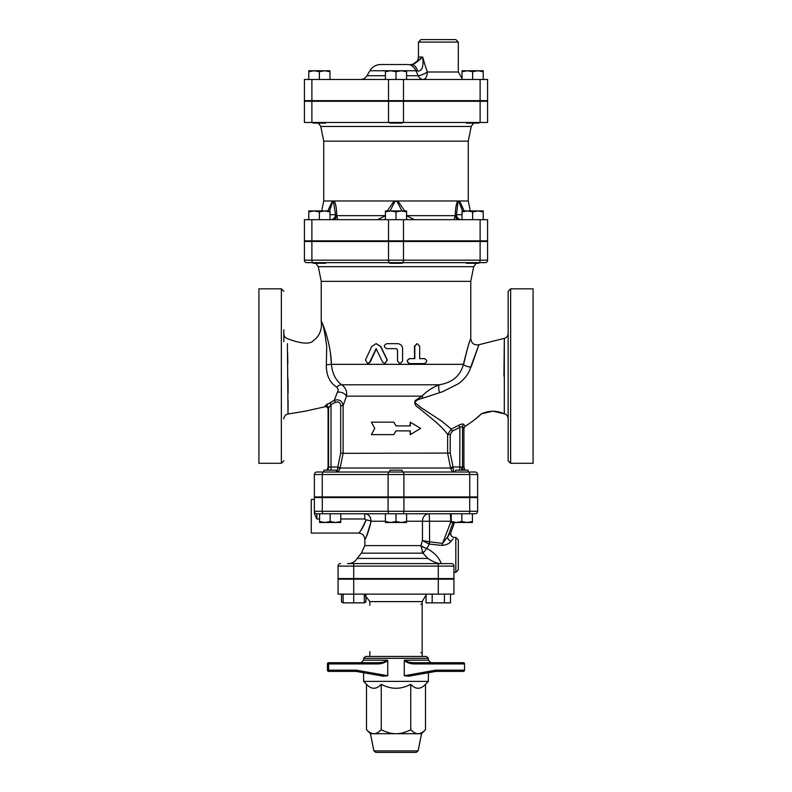 <?xml version="1.0" encoding="UTF-8"?>
<svg xmlns="http://www.w3.org/2000/svg" width="792" height="792" viewBox="0 0 792 792"><rect width="100%" height="100%" fill="white"/><g stroke="black" fill="none" stroke-linecap="round" stroke-linejoin="round"><path stroke-width="1.19" d="M424.433 358.618C427.442 360.271 427.442 361.934 424.433 363.597L409.86 363.597C406.633 361.944 406.633 360.281 409.86 358.618L414.81 358.618L414.81 346.153L417.236 343.659L419.671 346.153L419.671 358.618L424.433 358.618M419.671 358.618L423.967 358.618M423.967 363.597L409.632 363.597C406.464 361.944 406.464 360.281 409.632 358.618L414.503 358.618L414.503 346.153L417.057 343.669M397.525 361.112L400.029 363.597L402.583 361.112L402.583 348.648C402.277 345.619 400.594 343.966 397.525 343.659L386.773 343.659C383.536 345.322 383.536 346.985 386.773 348.648L396.257 348.648L397.525 349.896L397.525 361.112L397.495 349.896L396.248 348.648M399.97 363.597L397.495 361.112M382.645 362.201L384.872 363.597L387.149 360.013L380.516 346.46L376.101 343.659L371.735 346.46L365.468 360.013L367.587 363.597L369.696 362.201L376.091 348.648L382.645 362.201M376.269 343.669L380.774 346.46L387.298 360.013L384.962 363.597M376.418 348.648L370.121 362.201L367.815 363.587M374.745 428.403L371.389 434.63L393.792 434.63L396 430.888L410.296 430.888L410.296 434.63L420.611 428.403L410.296 422.166L410.296 425.908L396 425.908L393.792 422.166L371.389 422.166L374.745 428.403M396 425.908L393.792 422.166M409.969 425.908L410.296 422.166M409.969 430.888L410.296 434.63M396 430.888L393.792 434.63M510.642 288.832L508.157 291.327L508.157 460.796L510.642 463.29L510.642 288.832L533.075 288.832L533.075 463.29L510.642 463.29M283.843 341.639L283.843 329.799M283.843 291.327L281.358 288.832L281.358 463.29L283.843 460.796M281.358 288.832L258.925 288.832L258.925 463.29L281.358 463.29M504.286 413.8C496.832 410.404 489.199 410.424 481.387 413.84L492.812 411.177L504.286 413.8L504.336 338.352L504.286 413.8A4.98 4.98 180 0 1 508.157 418.661M503.94 376.061L504.306 340.174M421.047 398.742L442.768 391.644L458.637 383.615C465.072 378.685 469.092 373.171 470.686 367.082L478.932 344.718L471.121 366.983M463.914 428.442L465.122 426.314L463.795 424.423C462.964 423.671 461.251 423.977 458.647 425.334L451.252 429.056L441.966 421.304L420.869 407.484L414.78 402.514C416.057 400.603 418.146 399.346 421.047 398.752M283.843 418.928A4.98 4.98 0 0 1 288.011 414.008M288.021 414.008L305.177 411.187L288.021 414.008L287.417 343.688M287.625 353.014L287.823 363.459M288.021 379.259L288.09 392.981M288.09 400.861L288.05 409.929M305.177 411.187L324.76 406.821L325.215 405.781L324.76 406.821C326.68 406.474 327.789 407.266 328.086 409.167L328.086 467.032L326.987 470.151M326.66 404.425L327.433 403.9M326.72 346.262C324.562 330.462 322.73 322.245 321.235 321.602C322.73 322.245 324.562 330.462 326.72 346.262L326.334 364.637M330.541 354.054L331.393 364.33L326.324 364.726C326.245 375.418 329.769 382.902 336.887 387.169L338.313 389.822L334.303 400.297L325.215 405.781A2.495 2.386 22.5 0 1 328.531 408.068C327.938 409.533 327.938 409.533 328.531 408.068L331.007 404.613L330.007 402.494M304.405 241.481L487.595 241.481L487.595 260.172L388.516 260.172A2.495 1.247 90 0 0 389.763 262.657L325.611 262.657L325.611 263.281L313.147 263.281L313.147 262.657A2.495 1.247 -90 0 1 311.89 260.172L304.405 260.172L304.405 241.481L304.405 260.172A2.495 2.495 0 0 0 306.9 262.657L485.1 262.657A2.495 2.495 0 0 0 487.595 260.172A2.495 2.495 0 0 1 485.1 262.657M480.11 241.481L480.11 260.172A2.495 1.247 90 0 1 478.863 262.657L478.853 263.281L466.389 263.281L466.389 262.657L402.227 262.657L402.227 263.281L389.773 263.281L389.773 262.657M402.653 472.012L316.869 472.012A2.495 2.495 0 0 0 314.375 474.507L314.375 496.94L477.625 496.94L477.625 474.507A2.495 2.495 0 0 0 475.131 472.012L402.653 472.012A2.495 1.247 -90 0 1 403.9 474.507L469.725 474.507A2.495 1.247 -90 0 0 468.478 472.012M468.874 472.012L468.062 472.012L468.062 470.151L455.598 470.151L455.598 472.012L454.667 472.012C453.955 472.022 453.45 470.686 453.163 468.013A2.495 0.515 -8.2 0 1 450.608 468.013C451.381 470.686 452.727 472.022 454.667 472.012L402.227 472.012L402.227 470.151L389.773 470.151L389.773 472.012L336.402 472.012L336.402 470.151L323.938 470.151L323.938 472.012M336.887 387.169A6.227 4.049 121.4 0 1 341.748 384.783C335.848 380.655 332.392 373.844 331.393 364.33C330.987 342.51 321.245 319.671 321.235 321.602C322.225 329.551 319.582 335.927 313.315 340.738C308.969 345.827 294.683 341.6 287.278 338.55C285.12 337.709 283.972 336.135 283.843 333.818M463.587 364.33C467.26 348.817 469.656 340.303 470.775 338.798C469.676 340.273 467.231 348.787 463.429 364.33C460.409 375.844 452.331 382.665 439.174 384.783C432.036 387.644 426.334 391.436 422.077 396.148L415.216 400.534C414.176 403.484 415.196 405.831 418.285 407.573L430.947 417.899C438.699 424.195 444.262 429.729 447.638 434.511L447.638 453.321L450.608 468.013L340.124 468.013C339.313 470.686 337.877 472.022 335.798 472.012C337.877 472.022 339.313 470.686 340.124 468.013L337.738 468.013C337.372 470.686 336.729 472.022 335.798 472.012M321.235 321.572L321.235 281.358L470.765 281.358L470.765 338.798M476.18 263.281L473.705 266.666L470.765 281.358M340.124 468.013L337.828 467.032L337.738 468.013M453.163 468.013L453.083 467.032L450.529 467.518M465.013 470.151L463.914 467.032L453.083 467.032L450.232 453.073L343.124 453.321L343.114 405.662L346.45 396.148C347.292 391.456 345.728 387.664 341.748 384.783L439.174 384.783A6.227 1.921 78.2 0 0 439.57 392.713M340.223 467.518L343.124 453.321L340.689 453.073L337.828 467.032L331.007 467.032L331.007 470.151M450.232 453.073L450.232 434.511L452.321 431.145L459.875 427.294L462.538 426.423L463.894 428.343M450.232 434.511L447.638 434.511L451.252 429.056L452.321 431.145M459.786 470.151L459.875 427.294L458.647 425.334M463.607 470.151A4.98 4.881 -90 0 1 462.538 467.032L462.538 426.423A2.495 2.327 148.1 0 1 463.795 424.423M423.027 398.029A6.227 2.713 61.6 0 1 422.077 396.148L346.45 396.148A6.227 3.742 -160.6 0 0 337.837 392.129M328.531 408.068L328.531 467.032L331.007 467.032L331.007 404.613L335.442 402.346L334.303 400.297C339.214 398.98 342.154 400.772 343.114 405.662L340.689 405.662L340.689 453.073M470.686 367.082A6.227 2.495 12.1 0 1 463.429 364.33L331.393 364.33M389.773 497.564L389.773 496.94M319.572 521.542L324.868 522.482L319.572 522.482L319.572 513.761L340.758 513.761L340.758 522.482L324.868 522.482L330.165 521.542L335.462 522.482L340.758 521.542M396 521.542L401.297 522.482L390.703 522.482L396 521.542L396 513.761L406.593 513.761L406.593 522.482L401.297 522.482L406.593 521.542M385.407 522.482L385.407 521.542L390.703 522.482L385.407 522.482M472.428 521.542L472.428 522.482L467.132 522.482L472.428 521.542L472.428 513.761L461.835 513.761L461.835 521.542L467.132 522.482L456.538 522.482L461.835 521.542M451.242 522.482L451.242 521.542L456.538 522.482L451.242 522.482M396 513.761L385.407 513.761L385.407 521.542M406.593 521.235L422.463 521.235A7.474 6.356 90 0 1 428.818 513.761A7.474 0.653 -90 0 1 429.462 521.235L450.717 521.235A7.474 0.653 90 0 0 450.064 513.761L451.242 513.761L451.242 521.542M330.165 513.761L330.165 521.542M422.948 553.163L422.067 551.687M441.213 563.607C439.204 557.697 434.442 552.638 426.918 548.43A7.474 2.683 15.2 0 1 420.938 545.827L422.958 553.172L426.938 548.401A7.474 2.683 16.7 0 1 420.948 545.619L420.938 545.827M441.144 563.607C438.006 563.825 433.551 562.092 427.769 558.409L357.152 558.409C355.182 561.736 352.262 563.468 348.401 563.607M426.938 548.401L429.284 544.124L429.611 541.817L429.462 521.235L422.463 521.235L422.463 540.54L429.007 544.054L429.462 541.797L422.463 540.54L420.948 545.619L364.845 545.619L361.38 553.172L422.958 553.172L427.769 558.409M364.775 513.761L385.407 513.761L364.775 513.761L364.775 518.978L340.758 518.978L364.775 518.978L366.151 519.889A6.227 1.327 -170.5 0 1 371.121 521.235C367.33 534.293 365.31 540.164 365.082 538.847C366.864 536.481 368.874 530.61 371.121 521.235C370.557 516.374 368.448 513.889 364.775 513.761L340.758 513.761M429.007 544.054L442.243 545.431C446.411 544.946 449.371 543.559 451.113 541.263L453.143 538.857M455.816 572.329L455.816 537.441L458.311 539.926L458.311 569.834L455.816 572.329L453.945 572.329M455.816 537.441L454.4 537.451M353.707 563.607L353.707 578.566L338.055 578.566L338.055 566.102A2.495 2.495 0 0 1 340.55 563.607A2.495 2.495 0 0 0 338.055 566.102L453.945 566.102A2.495 2.495 0 0 0 451.45 563.607L347.47 563.607M453.945 566.102L453.945 578.566L353.707 578.566M477.625 497.564L477.625 511.266L314.375 511.266L314.375 497.564L477.625 497.564L477.625 511.266A2.495 2.495 0 0 1 475.131 513.761L316.869 513.761A2.495 2.495 0 0 1 314.375 511.266A2.495 2.495 0 0 0 316.869 513.761L319.572 513.761M477.625 511.266A2.495 2.495 0 0 1 475.131 513.761A2.495 2.495 0 0 0 477.625 511.266M316.869 518.978L314.375 513.77L314.375 511.266A2.495 2.495 0 0 0 316.869 513.761L316.869 518.978L319.572 518.978L316.869 518.978M314.375 497.564L314.375 513.77M366.151 519.889C363.449 526.729 361.033 531.016 358.895 532.749C359.172 533.699 361.588 529.422 366.151 519.889M369.943 516.77L370.557 517.988M364.845 545.619L364.845 539.303C364.468 535.531 362.399 533.452 358.618 533.075L311.266 533.075L311.266 499.435L314.375 499.435M428.818 513.761L406.593 513.761M449.668 534.145L442.57 543.411L451.242 520.859M453.073 522.482L447.708 537.055A3.742 2.683 -145.7 0 0 451.113 541.263M429.611 541.817L442.57 543.411L442.243 545.431M445.846 496.94L445.846 497.564M364.3 594.139L364.3 602.861L343.114 602.861L341.471 601.92L343.114 602.643M343.114 594.139L343.114 602.861M353.707 579.18L353.707 594.139L338.055 594.139L338.055 579.18L453.945 579.18L453.945 594.139L353.707 594.139L353.707 602.861M432.066 579.18L432.066 578.566M426.066 594.139L426.066 602.861L432.185 602.861L432.185 594.139M444.411 594.139L444.411 602.861L432.185 602.861M450.529 594.139L450.529 602.861L444.411 602.861M364.3 602.643L365.934 601.92L365.934 595.049M341.471 594.139L341.471 601.92M420.918 652.707A1.247 1.247 0 0 0 421.621 652.499A1.247 1.247 0 0 1 420.918 652.707M426.066 595.049L422.166 601.613L422.166 656.449M369.834 651.46L369.834 656.449M420.918 604.108A1.247 1.247 0 0 1 421.621 604.316M445.846 578.566L445.846 579.18M446.084 671.398L438.243 671.398M387.724 660.627L387.595 660.182C384.674 661.944 381.269 662.775 377.388 662.676L377.319 663.924C381.219 663.983 384.684 662.884 387.724 660.627L387.724 675.724L356.192 670.151L328.64 670.151L328.71 671.398L345.916 671.398L328.71 671.398L327.462 670.151A1.247 1.247 0 0 0 328.71 671.398L327.462 670.151L328.64 670.151L328.64 663.924L327.462 663.924L328.71 662.676L367.963 662.676M345.916 671.398L353.757 671.398M356.192 670.151L356.152 671.398L328.71 671.398L327.462 670.151L327.462 663.924L328.71 662.676L327.462 663.924A1.247 1.247 0 0 1 328.71 662.676L345.916 662.676L328.71 662.676L328.64 663.924L377.319 663.924M345.916 662.676L353.757 662.676M377.388 662.676L328.71 662.676M383.377 676.21L356.152 671.398L383.377 676.21L387.724 675.724M424.037 662.676L463.29 662.676A1.247 1.247 0 0 1 464.538 663.924L463.29 662.676L414.612 662.676C410.731 662.775 407.326 661.944 404.405 660.182L404.276 660.627C407.316 662.894 410.781 663.993 414.681 663.924L414.612 662.676L430.888 662.676L428.403 660.182L404.405 660.182M414.681 663.924L464.538 663.924L464.538 670.151A1.247 1.247 0 0 1 463.29 671.398L464.538 670.151L435.808 670.151L435.847 671.398L463.29 671.398M438.243 662.676L446.084 662.676L438.243 662.676M435.847 671.398L408.593 676.21L435.847 671.398M408.623 676.21L404.276 675.724L404.276 660.627M428.403 658.32L426.532 656.449L365.468 656.449L363.597 658.32L428.403 658.32L428.403 660.182M428.403 672.715L428.403 681.367L363.597 681.367L366.498 684.268L366.498 729.759C369.141 732.422 371.596 733.738 373.873 733.709L370.458 733.709L366.498 729.759M373.893 750.895L375.725 752.4L416.275 752.4L418.107 750.895L373.893 750.895L370.458 733.709M418.107 750.895L421.542 733.709L373.873 733.709C376.15 733.738 378.616 732.422 381.249 729.759C386.526 732.422 391.446 733.738 396 733.709C400.554 733.738 405.474 732.422 410.751 729.759C413.384 732.422 415.85 733.738 418.127 733.709C420.403 733.738 422.859 732.422 425.502 729.759L425.502 684.268C420.582 689.594 415.661 689.594 410.751 684.268L410.751 729.759M410.751 684.268C400.92 689.594 391.08 689.594 381.249 684.268L381.249 729.759M381.249 684.268C376.339 689.594 371.418 689.594 366.498 684.268M402.227 240.857L402.227 241.481M314.077 210.949L308.781 211.89L308.781 210.949L324.671 210.949L319.374 211.89L314.077 210.949M329.967 210.949L329.967 211.89L324.671 210.949L329.967 210.949M390.703 210.949L385.407 211.89L385.407 210.949L401.297 210.949L396 211.89L390.703 210.949M406.593 210.949L406.593 211.89L401.297 210.949L406.593 210.949M462.033 211.89L462.033 210.949L467.329 210.949L462.033 211.89L462.033 219.671M477.923 210.949L472.626 211.89L467.329 210.949L483.219 210.949L483.219 211.89L477.923 210.949M319.374 219.671L319.374 211.89M329.967 219.671L329.967 211.89M308.781 219.671L308.781 211.89M406.593 219.671L406.593 211.89M396 219.671L396 211.89M385.407 219.671L385.407 211.89M483.219 219.671L483.219 211.89M472.626 219.671L472.626 211.89M304.405 219.671L487.595 219.671L487.595 240.857L304.405 240.857L304.405 219.671L304.405 240.857M337.679 219.671L336.897 216.424M330.561 219.671A4.98 4.97 90 0 0 335.521 214.681L329.967 214.681M385.407 215.662L336.679 215.662A4.98 3.93 -90 0 1 332.828 219.671M390.09 210.949L394.654 201.95L394.109 200.98L334.373 200.98C336.036 205.009 336.798 209.9 336.679 215.662L335.521 214.681L333.402 200.98L334.373 200.98A4.98 3.96 142.1 0 0 334.036 201.95M329.482 210.949L332.68 201.95A4.98 3.594 -133.8 0 1 332.482 200.98L327.779 210.949M332.68 201.95L333.402 200.98L323.72 200.98L323.72 141.164L468.28 141.164L471.21 126.472L473.685 123.097M384.932 219.671A4.98 0.693 90 0 0 385.407 218.295M385.605 215.662L377.606 219.671L385.605 215.662M414.394 219.671L406.395 215.662L414.394 219.671M406.593 218.295A4.98 0.693 -90 0 0 407.068 219.671M394.654 201.95L396 200.98L394.109 200.98L387.318 210.949M404.692 210.949L397.891 200.98L396 200.98L397.346 201.95L401.92 210.949M459.172 219.671A4.98 3.93 90 0 1 455.321 215.662L456.479 214.681L457.964 201.95A4.98 3.96 -142.1 0 0 457.627 200.98L397.891 200.98L397.346 201.95M462.033 214.681L456.479 214.681L455.321 215.662L454.113 219.602M456.479 214.681A4.98 4.97 -90 0 0 461.439 219.671M457.964 201.95L458.598 200.98L457.627 200.98C455.964 205.009 455.202 209.9 455.321 215.662L406.593 215.662M464.221 210.949L459.518 200.98L458.598 200.98L462.518 210.949M470.27 210.949L468.28 200.98L459.518 200.98A4.98 3.594 133.8 0 1 459.32 201.95M318.315 123.097L320.79 126.472L471.21 126.472M487.595 122.473L304.405 122.473L304.405 101.287L487.595 101.287L487.595 122.473M323.72 141.164L320.79 126.472M304.405 122.473L304.405 101.287M346.153 241.481L346.153 240.857M325.611 122.473L325.611 123.097L313.147 123.097L313.147 122.473M402.227 122.473L402.227 123.097L389.773 123.097L389.773 122.473M402.227 100.663L402.227 101.287M478.853 122.473L478.853 123.097L466.389 123.097L466.389 122.473M314.077 70.755L308.781 71.696L308.781 70.755L324.671 70.755L319.374 71.696L314.077 70.755M329.967 70.755L329.967 71.696L324.671 70.755L329.967 70.755M390.703 70.755L385.407 71.696L385.407 70.755L401.297 70.755L396 71.696L390.703 70.755M406.593 70.755L406.593 71.696L401.297 70.755L406.593 70.755M462.033 71.696L462.033 70.755L467.329 70.755L462.033 71.696L462.033 79.477M477.923 70.755L472.626 71.696L467.329 70.755L483.219 70.755L483.219 71.696L477.923 70.755M319.374 79.477L319.374 71.696M329.967 79.477L329.967 71.696M308.781 79.477L308.781 71.696M406.593 79.477L406.593 71.696M396 79.477L396 71.696M385.407 79.477L385.407 71.696M483.219 79.477L483.219 71.696M472.626 79.477L472.626 71.696M458.311 42.095L455.816 39.6L420.918 39.6L418.433 42.095L458.311 42.095L458.311 72.003L427.314 72.003L424.839 64.528M424.839 64.518L422.69 57.044C418.008 61.509 414.345 63.994 411.721 64.518L410.949 64.518C415.493 64.083 417.988 61.588 418.433 57.044L422.69 57.044L412.771 64.409M407.682 64.518L380.675 64.518L407.682 64.518A12.464 9.504 -90 0 1 415.919 70.755L417.532 71.003A12.464 6.633 -90 0 0 411.721 64.518M417.532 71.003C422.057 71.438 423.769 66.785 422.69 57.044M380.675 64.518C375.972 64.677 372.369 66.756 369.884 70.755L415.919 70.755L418.206 75.735A7.474 2.079 154.2 0 0 427.314 72.003A7.474 4.148 90 0 1 423.166 79.477A7.474 5.722 90 0 1 418.206 75.735L406.593 75.735M304.405 79.477L487.595 79.477L487.595 100.663L304.405 100.663L304.405 79.477L304.405 100.663M346.153 101.287L346.153 100.663M465.122 426.314C472.161 421.78 477.576 417.622 481.387 413.84L477.447 417.315M403.484 241.481L403.484 260.172A2.495 1.247 90 0 1 402.237 262.657M388.516 241.481L388.516 260.172L311.89 260.172L311.89 241.481M389.347 472.012A2.495 1.247 90 0 0 388.1 474.507L403.9 474.507L403.9 496.94M469.725 496.94L469.725 474.507L477.625 474.507M323.522 472.012A2.495 1.247 -90 0 0 322.275 474.507L314.375 474.507A2.495 2.495 0 0 1 316.869 472.012M322.275 496.94L322.275 474.507L388.1 474.507L388.1 496.94M321.235 281.358L318.295 266.666L473.705 266.666M461.617 467.032L461.716 470.151M328.086 467.032L328.531 467.032A4.98 4.95 -90 0 1 327.442 470.151M335.442 402.346C338.481 401.326 340.233 402.425 340.689 405.662M371.121 521.235L385.407 521.235M438.293 578.566L438.293 563.607M469.725 497.564L469.725 511.266A2.495 1.247 90 0 1 468.478 513.761M403.9 497.564L403.9 511.266A2.495 1.247 90 0 1 402.653 513.761M388.1 497.564L388.1 511.266A2.495 1.247 90 0 0 389.347 513.761M322.275 497.564L322.275 511.266A2.495 1.247 90 0 0 323.522 513.761M364.3 594.396L369.834 601.613L422.166 601.613M438.293 579.18L438.293 594.139M387.595 660.182L363.597 660.182L361.112 662.676M435.808 670.151L404.276 675.724M311.89 122.473L311.89 101.287M403.484 122.473L403.484 101.287M388.516 122.473L388.516 101.287M480.11 122.473L480.11 101.287M311.89 240.857L311.89 219.671M403.484 240.857L403.484 219.671M388.516 240.857L388.516 219.671M480.11 240.857L480.11 219.671M385.407 75.735L367.003 75.735C365.508 78.141 363.35 79.388 360.528 79.477M311.89 100.663L311.89 79.477M403.484 100.663L403.484 79.477M388.516 100.663L388.516 79.477M480.11 100.663L480.11 79.477M508.157 333.511C507.989 335.996 506.722 337.61 504.336 338.352L478.932 344.718C474.22 345.48 471.497 343.5 470.775 338.798M318.295 266.666L315.82 263.281M468.062 471.943L468.904 472.012M323.938 471.943L323.096 472.012M463.914 467.032L463.914 428.452M336.402 497.564L336.402 496.94L336.402 497.564M323.938 497.564L323.938 496.94M402.227 497.564L402.227 496.94M468.062 497.564L468.062 496.94M455.598 497.564L455.598 496.94M357.152 558.409L361.38 553.172M454.41 537.441C451.519 536.976 450.351 535.303 450.895 532.422L454.509 522.482M346.153 496.94L346.153 497.564M359.934 579.18L359.934 578.566M347.47 579.18L347.47 578.566M444.53 579.18L444.53 578.566M364.3 602.861L365.934 601.92M369.834 601.613L369.834 605.355M346.153 578.566L346.153 579.18M363.597 658.32L363.597 660.182M363.597 672.715L363.597 681.367M421.542 733.709L425.502 729.759M425.502 684.268L428.403 681.367M313.147 240.857L313.147 241.481M325.611 240.857L325.611 241.481M389.773 240.857L389.773 241.481M466.389 240.857L466.389 241.481M478.853 240.857L478.853 241.481M323.72 200.98L321.73 210.949M468.28 200.98L468.28 141.164M445.846 241.481L445.846 240.857M313.147 100.663L313.147 101.287M325.611 100.663L325.611 101.287M389.773 100.663L389.773 101.287M466.389 100.663L466.389 101.287M478.853 100.663L478.853 101.287M418.433 42.095L418.433 57.044M369.884 70.755L367.003 75.735M458.311 72.003L462.033 78.467M445.846 101.287L445.846 100.663"/></g></svg>
